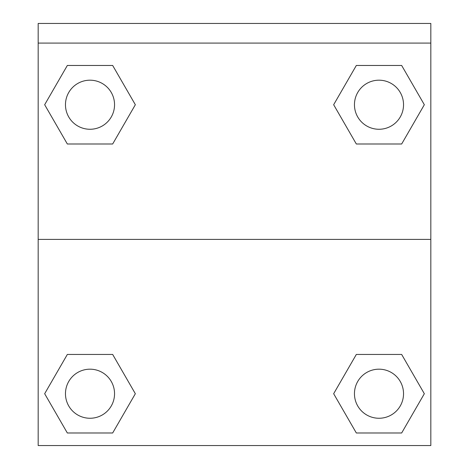 <?xml version="1.0" encoding="UTF-8"?>
<svg xmlns="http://www.w3.org/2000/svg" width="469" height="469" viewBox="0 0 469 469"><rect width="100%" height="100%" fill="white"/><g stroke="black" fill="none" stroke-linecap="round" stroke-linejoin="round"><path stroke-width="0.7" d="M337.616 386.866L356.329 354.453L370.528 354.453L356.329 354.453L333.658 393.72L356.329 354.453L401.663 354.453L356.329 354.453L401.663 354.453L424.334 393.72L401.663 432.987L424.334 393.72M67.337 354.453L112.671 354.453L67.337 354.453L44.666 393.72L67.337 354.453L112.671 354.453L135.342 393.72L112.671 432.987L67.337 432.987L112.671 432.987L67.337 432.987L44.666 393.72M131.384 111.581L112.671 143.995L98.472 143.995L112.671 143.995L135.342 104.728L112.671 143.995L67.337 143.995L112.671 143.995L67.337 143.995L44.666 104.728L67.337 65.467L44.666 104.728M401.663 143.995L356.329 143.995L401.663 143.995L424.334 104.728L401.663 143.995L356.329 143.995L333.658 104.728L356.329 65.467L333.658 104.728M430.823 43.084L430.823 23.45L38.177 23.45L38.177 43.084L430.823 43.084L430.823 445.55L38.177 445.55L38.177 43.084M401.663 432.987L356.329 432.987L401.663 432.987L356.329 432.987L333.658 393.72M38.177 239.407L430.823 239.407M356.329 65.467L401.663 65.467L356.329 65.467L401.663 65.467L424.334 104.728M67.337 65.467L112.671 65.467L67.337 65.467L112.671 65.467L135.342 104.728M403.533 393.72A24.54 24.54 0 0 0 366.723 372.468A24.54 24.54 0 0 0 366.723 414.971A24.54 24.54 0 0 0 403.533 393.72M114.547 393.72A24.54 24.54 0 0 0 77.737 372.468A24.54 24.54 0 0 0 77.737 414.971A24.54 24.54 0 0 0 114.547 393.72M403.533 104.728A24.54 24.54 0 0 0 366.723 83.476A24.54 24.54 0 0 0 366.723 125.979A24.54 24.54 0 0 0 403.533 104.728M114.547 104.728A24.54 24.54 0 0 0 77.737 83.476A24.54 24.54 0 0 0 77.737 125.979A24.54 24.54 0 0 0 114.547 104.728M356.329 354.453L370.528 354.453M98.472 354.453L112.671 354.453M370.528 143.995L356.329 143.995M112.671 143.995L98.472 143.995"/></g></svg>
